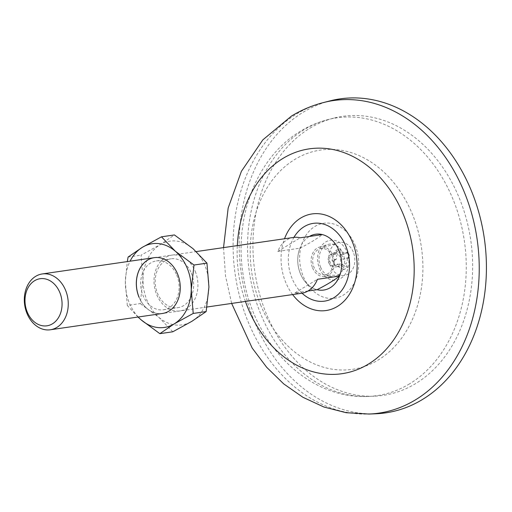 <?xml version="1.0" encoding="UTF-8"?>
<svg xmlns="http://www.w3.org/2000/svg" width="512" height="512" viewBox="0 0 512 512"><rect width="100%" height="100%" fill="white"/><g stroke="black" fill="none" stroke-linecap="round" stroke-linejoin="round"><path stroke-width="0.38" stroke-dasharray="2.56 1.92" d="M330.163 100.845A158.637 122.771 -98.3 0 0 254.445 321.549A158.637 122.771 -98.3 0 0 375.629 413.786M293.555 237.44A28.205 21.824 -98.3 0 0 287.034 239.802A28.205 21.824 -98.3 0 0 277.786 251.398L299.885 248.192A28.205 21.824 -98.3 0 0 300.448 273.811A28.205 21.824 -98.3 0 0 317.075 289.696A28.205 21.824 -98.3 0 1 300.448 273.811A28.205 21.824 -98.3 0 1 309.344 236.467M312.57 267.891A14.982 11.597 -98.3 0 0 323.526 276.608A14.982 11.597 -98.3 0 0 333.03 255.488A14.982 11.597 -98.3 0 0 319.251 247.181A14.982 11.597 -98.3 0 0 312.57 267.891M320.608 267.181A16.429 12.717 -98.3 0 0 332.627 276.736A16.429 12.717 -98.3 0 0 343.053 253.574A16.429 12.717 -98.3 0 0 327.942 244.461A16.429 12.717 -98.3 0 0 320.608 267.181M319.526 268.493A20.109 15.565 -98.3 0 0 340.806 278.381A20.109 15.565 -98.3 0 0 346.995 251.846A20.109 15.565 -98.3 0 0 325.715 241.952A20.109 15.565 -98.3 0 0 319.526 268.493M309.901 128.198A140.973 109.094 81.7 0 1 333.792 118.112A140.973 109.094 81.7 0 1 464.608 212.902A140.973 109.094 81.7 0 1 415.68 383.558A140.973 109.094 81.7 0 1 374.195 396.198A140.973 109.094 81.7 0 1 257.952 287.821A140.973 109.094 81.7 0 1 309.901 128.198M355.053 245.075A37.894 29.331 81.7 0 1 343.386 295.085A37.894 29.331 81.7 0 1 303.283 276.448A37.894 29.331 81.7 0 1 314.95 226.438A37.894 29.331 81.7 0 1 355.053 245.075M332.083 256.16A13.28 10.278 -98.3 0 0 319.686 248.858A13.28 10.278 -98.3 0 0 313.946 267.155A13.28 10.278 -98.3 0 0 323.469 274.874A13.28 10.278 -98.3 0 0 332.083 256.16M299.885 248.192C309.427 243.354 316.909 238.816 322.336 234.579M353.235 251.994A16.742 12.96 -98.3 0 0 337.606 242.784A16.742 12.96 -98.3 0 0 330.368 265.862A16.742 12.96 -98.3 0 0 342.374 275.597A16.742 12.96 -98.3 0 0 353.235 251.994M337.984 266.17A7.053 5.459 81.7 0 1 336.186 266.867A7.053 5.459 81.7 0 1 330.355 262.81A7.053 5.459 81.7 0 1 330.042 261.907A7.053 5.459 81.7 0 1 332.358 253.613A7.053 5.459 81.7 0 1 334.157 252.915A7.053 5.459 81.7 0 1 339.987 256.973A7.053 5.459 81.7 0 1 337.984 266.17M341.152 251.91L336.768 252.55L333.158 254.739L336.026 250.445L337.542 254.099A7.053 5.459 -98.3 0 0 336.346 259.238L331.962 259.878L333.946 264.666L338.33 264.026A7.053 5.459 -98.3 0 0 342.445 265.939L338.061 266.579L341.677 264.39L346.061 263.75A7.053 5.459 -98.3 0 0 347.258 258.618L342.874 259.251L342.79 256.563L340.89 254.464L345.274 253.824A7.053 5.459 -98.3 0 0 341.152 251.91L339.642 248.256L336.768 252.55L334.157 252.915A7.053 7.053 0 0 0 328.525 262.234A7.053 7.053 0 0 0 336.186 266.867L338.605 266.515M307.981 291.021L294.982 292.909A28.205 21.824 -98.3 0 0 301.67 293.254M277.786 251.398L300.243 237.786M294.982 292.909L317.44 279.296M341.677 264.39L347.578 267.411L343.962 269.6L342.445 265.939M347.578 267.411L346.061 263.75M347.258 258.618L350.016 256.947L342.874 259.251M340.89 254.464L348.032 252.154L350.016 256.947M348.032 252.154L345.274 253.824M336.026 250.445L339.642 248.256M336.346 259.238L333.587 260.909L331.962 259.878M333.946 264.666L335.571 265.702L333.587 260.909M335.571 265.702L338.33 264.026M343.962 269.6L338.061 266.579M333.158 254.739L337.542 254.099M208.928 287.014A42.304 32.736 -98.3 0 0 204.864 265.51A42.304 32.736 -98.3 0 0 193.056 248.698A42.304 32.736 -98.3 0 0 160.102 244.704A42.304 32.736 -98.3 0 0 143.014 279.027A42.304 32.736 -98.3 0 0 158.886 317.344A42.304 32.736 -98.3 0 0 191.84 321.338A42.304 32.736 -98.3 0 0 208.928 287.014M195.232 271.347A28.205 21.824 81.7 0 1 186.554 308.563A28.205 21.824 81.7 0 1 156.71 294.694A28.205 21.824 81.7 0 1 165.389 257.478A28.205 21.824 81.7 0 1 195.232 271.347M191.277 273.03A24.678 19.098 81.7 0 1 177.971 307.667A24.678 19.098 81.7 0 1 157.568 293.459A24.678 19.098 81.7 0 1 170.874 258.822A24.678 19.098 81.7 0 1 191.277 273.03M176.749 275.142A24.678 19.098 81.7 0 1 163.443 309.773A24.678 19.098 81.7 0 1 143.046 295.571A24.678 19.098 81.7 0 1 156.352 260.934A24.678 19.098 81.7 0 1 176.749 275.142M138.202 317.005A42.304 32.736 81.7 0 1 129.402 303.098A42.304 32.736 81.7 0 1 125.338 281.594L127.283 261.594M138.01 317.03L127.302 305.466L140.243 303.584L143.014 279.027L141.05 255.162L160.102 244.704L174.413 234.938M154.266 257.677A28.205 21.824 81.7 0 1 154.298 257.67A28.205 21.824 81.7 0 1 177.613 273.907A28.205 21.824 81.7 0 1 162.406 313.491A28.205 21.824 81.7 0 1 139.091 297.254M206.982 307.014L162.349 313.498A28.205 21.824 81.7 0 1 139.034 297.261M172.794 331.789L158.886 317.344L140.243 303.584M127.302 305.466L125.338 281.594A42.304 32.736 81.7 0 1 130.093 261.184M128.109 257.037L141.05 255.162M323.68 102.502A157.933 122.221 -98.3 0 0 296.909 113.798A157.933 122.221 -98.3 0 0 248.301 322.221A157.933 122.221 -98.3 0 0 368.941 414.048M245.421 301.427A113.613 87.923 81.7 0 1 237.312 245.613M292.627 294.573A48.813 37.773 81.7 0 1 285.747 282.432A48.813 37.773 81.7 0 1 284.518 238.752M302.035 293.197A39.29 30.406 81.7 0 1 292.102 278.515A39.29 30.406 81.7 0 1 293.926 237.389M409.549 383.846A140.346 108.614 81.7 0 1 368.25 396.435A140.346 108.614 81.7 0 1 252.525 288.538A140.346 108.614 81.7 0 1 304.243 129.619A140.346 108.614 81.7 0 1 328.032 119.578A140.346 108.614 81.7 0 1 458.266 213.952A140.346 108.614 81.7 0 1 409.549 383.846M260.883 305.555A110.797 85.747 81.7 0 1 294.989 159.334A110.797 85.747 81.7 0 1 412.23 213.824A110.797 85.747 81.7 0 1 378.125 360.045A110.797 85.747 81.7 0 1 260.883 305.555M323.526 276.608L332.627 276.736M223.539 247.61L225.491 275.827L231.648 303.43M333.792 118.112L328.032 119.578C318.374 122.054 309.242 125.901 300.64 131.117C255.194 158.074 233.043 220.493 243.718 278.176C254.061 344.07 308.077 399.622 368.25 396.435L374.195 396.198M319.251 247.181L327.942 244.461M154.298 257.67L196.256 251.578M319.686 248.858L337.606 242.784M323.469 274.874L342.374 275.597M163.443 309.773L177.971 307.667M156.352 260.934L170.874 258.822"/><path stroke-width="0.77" d="M231.648 303.43L252.186 348.064L266.707 367.334L283.725 383.904L302.931 397.286L323.923 407.021L346.15 412.704L368.941 414.048L375.629 413.786A158.637 122.771 -98.3 0 0 471.136 190.208A158.637 122.771 -98.3 0 0 330.163 100.845L323.68 102.502C312.32 105.414 301.594 109.926 291.501 116.045L262.829 139.878L241.402 171.315L228.166 208.006L223.539 247.61M206.982 307.014L301.67 293.254A28.205 21.824 -98.3 0 0 308.192 290.893A28.205 21.824 -98.3 0 0 317.44 279.296L339.533 276.083C334.106 280.326 326.618 284.864 317.075 289.696A28.205 21.824 -98.3 0 0 337.914 279.533A28.205 21.824 -98.3 0 0 338.97 250.464A28.205 21.824 -98.3 0 0 309.344 236.467M35.706 276.32A28.205 21.824 81.7 0 1 42.234 273.952A28.205 21.824 81.7 0 1 66.976 294.362A28.205 21.824 81.7 0 1 56.87 327.405A28.205 21.824 81.7 0 1 50.342 329.773A28.205 21.824 81.7 0 1 25.6 309.363A28.205 21.824 81.7 0 1 35.706 276.32M339.533 276.083A28.205 21.824 -98.3 0 0 338.97 250.464A28.205 21.824 -98.3 0 0 322.336 234.579L300.243 237.786A28.205 21.824 -98.3 0 0 293.555 237.44L196.256 251.578M34.598 280.71A23.795 18.413 81.7 0 1 59.776 292.41A23.795 18.413 81.7 0 1 52.454 323.814A23.795 18.413 81.7 0 1 27.277 312.115A23.795 18.413 81.7 0 1 34.598 280.71M317.075 289.696L307.981 291.021M130.093 261.184A42.304 32.736 81.7 0 1 142.426 247.27L161.472 236.819L174.413 234.938L193.056 248.698L206.963 263.142L208.928 287.014L206.157 311.571L191.84 321.338L172.794 331.789L159.853 333.67L141.21 319.91A42.304 32.736 81.7 0 1 138.202 317.005M206.157 311.571L193.216 313.446L174.163 323.904A42.304 32.736 81.7 0 1 141.21 319.91L138.01 317.03M139.034 297.261A28.205 21.824 81.7 0 1 154.24 257.677A28.205 21.824 81.7 0 1 177.555 273.914A28.205 21.824 81.7 0 1 162.349 313.498L50.342 329.773M161.472 236.819L175.379 251.264L194.022 265.024L191.251 289.581A42.304 32.736 81.7 0 1 174.163 323.904L159.853 333.67M127.283 261.594L128.109 257.037L142.426 247.27A42.304 32.736 81.7 0 1 175.379 251.264A42.304 32.736 81.7 0 1 191.251 289.581L193.216 313.446M194.022 265.024L206.963 263.142M139.091 297.254A28.205 21.824 81.7 0 1 154.266 257.677M237.312 245.613A113.613 87.923 81.7 0 1 283.027 158.374A113.613 87.923 81.7 0 1 403.245 214.24A113.613 87.923 81.7 0 1 368.275 364.173A113.613 87.923 81.7 0 1 248.058 308.307A113.613 87.923 81.7 0 1 245.421 301.427M368.941 414.048A157.933 122.221 -98.3 0 0 415.411 399.885A157.933 122.221 -98.3 0 0 464.026 191.462A157.933 122.221 -98.3 0 0 323.68 102.502M284.518 238.752A48.813 37.773 81.7 0 1 300.768 218.022A48.813 37.773 81.7 0 1 352.416 242.022A48.813 37.773 81.7 0 1 337.395 306.438A48.813 37.773 81.7 0 1 292.627 294.573M293.926 237.389A39.29 30.406 81.7 0 1 304.192 226.662A39.29 30.406 81.7 0 1 345.766 245.984A39.29 30.406 81.7 0 1 333.677 297.837A39.29 30.406 81.7 0 1 302.035 293.197M42.234 273.952L154.24 257.677"/></g></svg>
